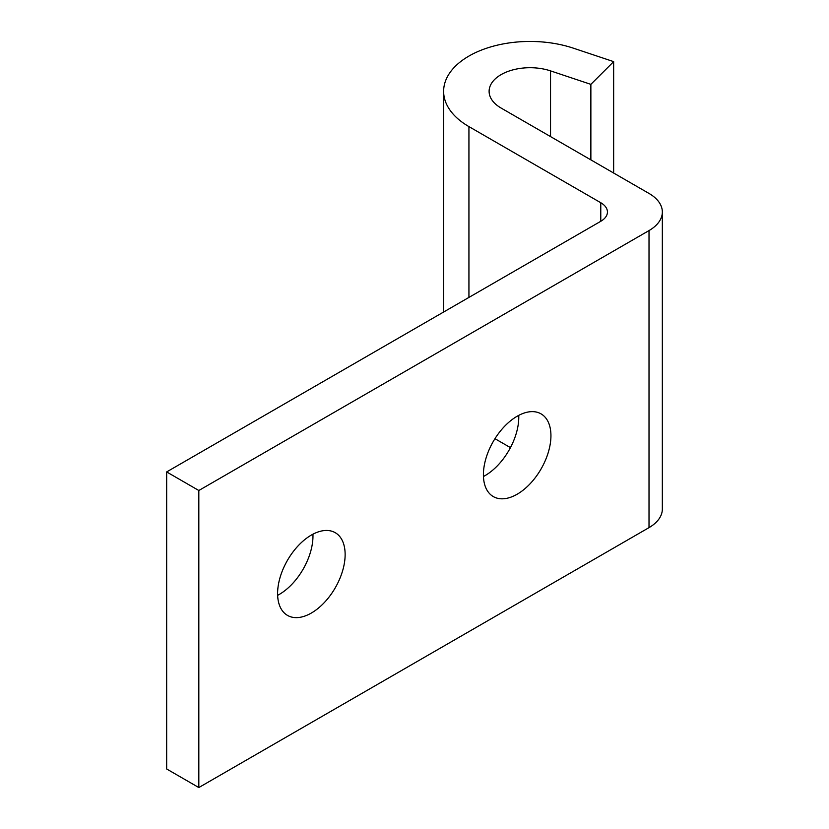 <?xml version="1.0" encoding="UTF-8"?>
<svg xmlns="http://www.w3.org/2000/svg" width="829" height="829" viewBox="0 0 829 829"><rect width="100%" height="100%" fill="white"/><g stroke="black" fill="none" stroke-linecap="round" stroke-linejoin="round"><path stroke-width="1.24" d="M590.87 84.361L613.647 61.626L573.305 48.155A86.403 49.885 0 0 0 486.872 48.123A86.403 49.885 0 0 0 443.629 91.335A86.403 49.885 0 0 0 468.934 126.609L600.776 202.732L600.776 221.291L166.66 471.929L198.825 490.499L649.014 230.576A45.481 26.259 0 0 0 662.34 212.017A45.481 26.259 0 0 0 649.014 193.447L501.099 108.05A40.932 23.627 0 0 1 489.11 91.335A40.932 23.627 0 0 1 509.586 70.869A40.932 23.627 0 0 1 550.539 70.879L590.87 84.361L590.87 159.873M600.776 221.291A22.735 13.129 0 0 0 607.439 212.017A22.735 13.129 0 0 0 600.776 202.732M613.647 61.626L613.647 173.023M494.954 438.686L510.446 447.629M277.642 595.336A47.75 27.564 120 0 0 312.937 534.187M483.442 476.509A47.75 27.564 120 0 0 518.747 415.37M166.66 471.929L166.66 768.98L198.825 787.55L649.014 527.627A45.481 26.259 0 0 0 662.34 509.068L662.34 212.017M198.825 490.499L198.825 787.55M277.601 593.533A47.75 27.564 120 0 0 287.497 615.398A47.75 27.564 120 0 0 335.248 587.823A47.75 27.564 120 0 0 335.248 532.695A47.75 27.564 120 0 0 311.372 535.057A47.75 27.564 120 0 0 277.601 593.533M483.411 474.716A47.75 27.564 120 0 0 493.296 496.581A47.75 27.564 120 0 0 541.047 469.007A47.75 27.564 120 0 0 541.047 413.868A47.75 27.564 120 0 0 517.172 416.231A47.75 27.564 120 0 0 483.411 474.716M550.539 70.879L550.539 136.588M468.934 126.609L468.934 297.414M649.014 230.576L649.014 527.627M443.629 312.025L443.629 91.335"/></g></svg>
